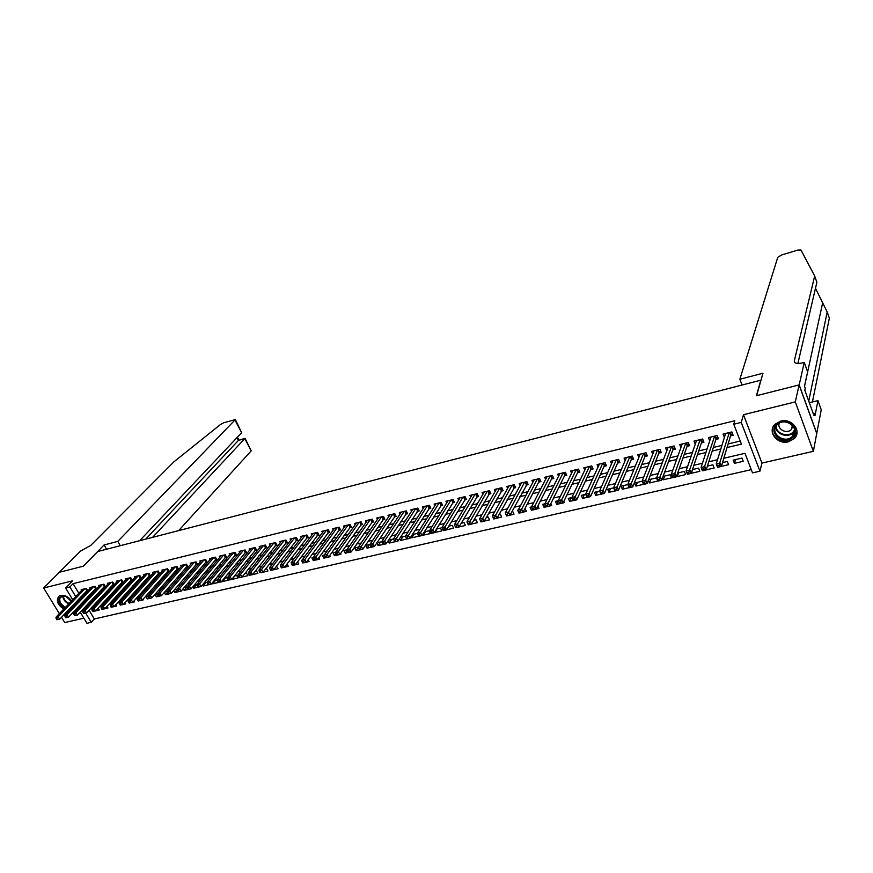 <?xml version="1.0" encoding="UTF-8"?>
<svg xmlns="http://www.w3.org/2000/svg" width="873" height="873" viewBox="0 0 873 873"><rect width="100%" height="100%" fill="white"/><g stroke="black" fill="none" stroke-linecap="round" stroke-linejoin="round"><path stroke-width="1.31" d="M68.181 610.249L69.687 610.063M72.994 606.582L73.07 605.109M71.564 600.94C68.432 596.739 64.809 594.895 60.684 595.43L59.015 596.172C55.796 600.34 57.378 604.651 63.762 609.092M788.417 441.803L794.365 438.497C802.156 431.175 791.8 417.916 780.724 421.124L774.984 424.289C767.051 431.611 777.308 444.914 788.417 441.803M89.068 610.249L94.306 618.957L91.239 622.318L86.929 623.289L80.218 612.169M61.525 617.255L64.766 622.558L83.852 618.193M72.71 599.74L65.595 587.976L72.568 580.829L43.65 587.998L59.397 572.251L83.382 566.184L97.765 551.507L760.798 380.181L756.433 395.742L799.111 384.928L816.724 433.466L813.374 451.319L795.292 401.886L743.48 414.708L741.232 422.412L759.936 471.18L752.504 472.86L744.975 453.316L723.826 458.26M743.48 414.708L761.954 463.083L813.374 451.319M761.954 463.083L759.936 471.18M94.306 618.957L751.271 469.652M43.65 587.998L59.353 613.708M799.111 384.928L795.292 401.886M86.285 591.207L87.802 590.835L86.362 588.435L81.156 589.69L81.604 590.443M94.993 589.1L96.532 588.74L95.092 586.318L89.843 587.584L90.301 588.347M103.778 586.983L105.327 586.612L103.887 584.179L98.594 585.467L99.053 586.241M112.639 584.855L114.199 584.474L112.759 582.029L107.423 583.328L107.892 584.113M121.565 582.695L123.137 582.324L121.696 579.858L116.327 581.167L116.796 581.964M130.579 580.523L132.161 580.141L130.721 577.675L125.297 578.985L125.777 579.803M139.658 578.341L141.251 577.948L139.811 575.471L134.344 576.791L134.835 577.631M148.814 576.125L150.418 575.744L148.988 573.245L143.478 574.587L143.958 575.427M158.046 573.899L159.672 573.506L158.231 571.007L152.677 572.35L153.168 573.212M167.354 571.651L168.991 571.258L167.561 568.749L161.952 570.102L162.454 570.986M176.75 569.392L178.398 568.989L176.968 566.468L171.315 567.832L171.817 568.727M186.222 567.112L187.881 566.708L186.451 564.165L180.755 565.551L181.268 566.457M195.77 564.809L197.451 564.395L196.021 561.841L190.27 563.238L190.794 564.165M205.406 562.485L207.097 562.07L205.668 559.506L199.873 560.913L200.397 561.863M215.129 560.139L216.831 559.724L215.402 557.149L209.553 558.567L210.087 559.528M224.928 557.771L226.653 557.356L225.223 554.77L219.319 556.199L219.865 557.181M234.815 555.392L236.55 554.966L235.121 552.369L229.173 553.809L229.73 554.813M244.789 552.98L246.546 552.565L245.117 549.946L239.115 551.398L239.671 552.423M254.851 550.557L256.618 550.132L255.189 547.502L249.132 548.964L249.711 550.012M264.999 548.113L266.789 547.677L265.359 545.036L259.248 546.52L259.827 547.589M275.235 545.636L277.047 545.21L275.617 542.548L269.451 544.043L270.041 545.134M285.569 543.148L287.392 542.711L285.973 540.038L279.753 541.544L280.342 542.668M296.002 540.638L297.835 540.191L296.416 537.506L290.131 539.023L290.742 540.169M306.51 538.095L308.365 537.659L306.947 534.953L300.618 536.491L301.229 537.659M317.128 535.542L318.994 535.094L317.576 532.377L311.192 533.927L311.814 535.116M327.833 532.956L329.721 532.508L328.313 529.769L321.864 531.341L322.497 532.563M338.648 530.348L340.546 529.889L339.139 527.15L332.624 528.722L333.268 529.976M349.549 527.718L351.47 527.259L350.062 524.498L343.493 526.092L344.148 527.368M360.56 525.066L362.491 524.597L361.084 521.825L354.46 523.429L355.125 524.749M371.669 522.392L373.622 521.923L372.214 519.129L365.525 520.745L366.202 522.098M382.876 519.686L384.851 519.206L383.443 516.401L376.7 518.038L377.387 519.424M394.192 516.958L396.178 516.478L394.782 513.651L387.972 515.31L388.671 516.718M405.607 514.208L407.626 513.717L406.229 510.88L399.354 512.549L400.063 514.001M417.141 511.425L419.171 510.934L417.774 508.086L410.834 509.767L411.565 511.251M428.774 508.621L430.826 508.119L429.44 505.249L422.434 506.951L423.176 508.479M440.527 505.783L442.6 505.281L441.214 502.401L434.132 504.114L434.896 505.685M452.389 502.924L454.473 502.422L453.098 499.52L445.95 501.255L446.725 502.87M464.36 500.033L466.466 499.531L465.091 496.606L457.878 498.363L458.663 500.022M476.451 497.119L478.579 496.606L477.204 493.671L469.925 495.438L470.733 497.141M488.662 494.173L490.812 493.66L489.437 490.702L482.092 492.492L482.911 494.249M500.993 491.204L503.154 490.681L501.789 487.712L494.369 489.513L495.209 491.324M513.433 488.203L515.627 487.669L514.262 484.69L506.766 486.512L507.617 488.378M526.004 485.17L528.22 484.635L526.856 481.634L519.282 483.467L520.166 485.399M538.696 482.114L540.933 481.569L539.579 478.557L531.93 480.401L532.825 482.398M551.518 479.015L553.777 478.469L552.423 475.436L544.697 477.313L545.614 479.364M564.46 475.894L566.741 475.349L565.398 472.293L557.596 474.181L558.534 476.309M577.544 472.74L579.847 472.184L578.504 469.117L570.626 471.027L571.586 473.221M590.748 469.554L593.073 468.997L591.741 465.909L583.786 467.841L584.768 470.111M604.094 466.346L606.44 465.778L605.109 462.668L597.077 464.611L598.081 466.968M617.571 463.094L619.939 462.515L618.619 459.394L610.5 461.359L611.537 463.803M631.19 459.809L633.591 459.231L632.27 456.077L624.064 458.074L625.133 460.606M644.94 456.492L647.362 455.902L646.053 452.738L637.77 454.746L638.861 457.387M658.842 453.142L661.287 452.552L659.988 449.366L651.607 451.396L652.742 454.135M672.887 449.748L675.364 449.159L674.065 445.95L665.597 448.002L666.765 450.85M687.073 446.332L689.572 445.732L688.284 442.502L679.729 444.575L680.929 447.554M701.412 442.873L703.944 442.262L702.656 439.021L694.013 441.116L695.257 444.226M715.904 439.381L718.457 438.759L717.18 435.496L708.45 437.613L709.727 440.865M735.513 459.569L734.433 463.334L743.229 461.304L741.974 458.063L733.178 460.104L734.433 463.334M721.404 466.346L728.606 464.676L727.351 461.457L722.528 462.581M706.224 469.849L714.147 468.015L712.881 464.818L707.414 466.084M692.573 469.532L691.318 473.286L699.83 471.322L698.564 468.146L692.475 469.554M678.561 472.784L677.241 476.538L685.665 474.596L684.388 471.431L677.688 472.991M664.68 476.014L663.305 479.757L671.653 477.837L670.366 474.694L663.065 476.385M650.942 479.201L649.512 482.944L657.773 481.034L656.474 477.913L648.595 479.746M637.355 482.354L635.86 486.097L643.477 484.34M623.889 485.486L622.351 489.218L629.138 487.647M610.565 488.574L608.972 492.307L614.952 490.921M597.372 491.641L595.724 495.362L600.919 494.162M584.31 494.675L582.607 498.396L587.038 497.37M571.379 497.675L569.633 501.386L573.288 500.545M576.78 499.738L577.129 498.985M558.447 500.895L556.778 504.354L559.691 503.688M563.15 502.881L564.471 502.575L563.903 501.309M545.309 504.747L544.043 507.3L546.236 506.787M549.663 506.002L551.671 505.532L550.819 503.645M532.301 508.523L531.439 510.203L532.912 509.865M536.306 509.079L538.99 508.468L537.866 505.991M519.413 512.222L518.955 513.095L519.73 512.909M523.091 512.135L526.43 511.36L525.011 508.435M510.007 515.157L513.99 514.241L512.647 511.305L511.971 511.469M497.053 518.147L501.68 517.078L500.327 514.164L499.072 514.459M484.242 521.105L489.48 519.893L488.127 517.002L486.305 517.427M471.551 524.04L477.4 522.687L476.047 519.806L473.657 520.363M458.98 526.943L465.44 525.448L464.076 522.589L461.13 523.265M446.55 529.813L453.578 528.187L452.214 525.339L448.744 526.146M437.078 528.852L434.852 532.508L441.836 530.893L440.472 528.067L436.467 528.994M425.555 531.526L423.285 535.182L430.203 533.589L428.839 530.773L424.311 531.821M414.129 534.178L411.827 537.833L418.68 536.24L417.305 533.447L412.274 534.614M402.813 536.808L400.467 540.452L406.84 538.979M391.606 539.416L389.216 543.05L394.902 541.74M380.486 541.991L378.074 545.625L383.072 544.468M369.486 544.545L367.031 548.168L371.363 547.175M358.487 547.207L356.086 550.699L359.774 549.848M347.203 550.383L345.239 553.198L348.283 552.5M336.018 553.526L334.49 555.686L336.913 555.13M339.924 554.431L340.928 554.202L340.579 553.504M324.942 556.625L323.839 558.142L325.64 557.727M328.641 557.039L330.223 556.668L329.667 555.599M313.985 559.626L313.287 560.586L314.476 560.302M317.466 559.615L319.605 559.124L318.863 557.683M306.39 562.179L309.097 561.546L308.158 559.768M295.412 564.711L298.664 563.958L297.551 561.852M284.543 567.221L288.33 566.348L287.042 563.914M273.784 569.709L278.094 568.705L276.501 566.14M263.111 572.164L267.935 571.051L266.527 568.454L265.861 568.607M252.537 574.609L257.873 573.375L256.466 570.789L255.32 571.051M242.061 577.031L247.899 575.678L246.481 573.103L244.877 573.485M234.957 575.787L232.109 579.323L238.002 577.97L236.594 575.405L234.521 575.885M225.223 578.046L222.353 581.582L228.202 580.229L226.784 577.675L224.263 578.264M215.576 580.283L212.685 583.808L218.479 582.477M206.006 582.498L203.093 586.023L208.385 584.801M196.523 584.703L193.588 588.227L198.302 587.136M187.073 586.951L184.159 590.399L188.306 589.439M177.274 589.668L174.807 592.56L178.398 591.73M167.551 592.352L165.532 594.699L168.576 594M157.915 595.015L156.343 596.826L158.842 596.248M148.399 597.59L147.221 598.933L149.196 598.474M151.913 597.841L152.437 597.241M138.993 600.1L138.185 601.017L139.625 600.679M142.343 600.057L143.598 599.762L143.194 599.085M129.673 602.577L129.215 603.09L130.142 602.872M132.838 602.25L134.584 601.846L134.038 600.908M150.003 575.001L123.355 604.509L120.441 605.044L121.38 604.825L120.769 603.8L119.841 604.018L120.747 605.044M123.431 604.422L125.647 603.909L124.948 602.73M114.101 606.582L116.775 605.96L115.945 604.542M104.847 608.71L107.99 607.99L107.008 606.342M676.804 475.49L677.241 476.538M662.52 477.858L663.305 479.757M648.399 480.259L649.512 482.944M642.179 481.23L634.562 483.009L635.86 486.097M627.84 484.57L621.041 486.141L622.351 489.218M613.643 487.865L607.663 489.251L608.972 492.307M599.609 491.117L594.404 492.328L595.724 495.362M585.718 494.347L581.287 495.373L582.607 498.396M571.968 497.534L568.301 498.385L569.633 501.386M558.36 500.698L555.446 501.375L556.778 504.354M544.894 503.819L542.711 504.332L544.043 507.3M531.57 506.918L530.097 507.257L531.439 510.203M518.387 509.974L517.613 510.159L518.955 513.095M505.325 513.008L506.591 515.943M422.816 534.221L423.285 535.182M411.128 536.426L411.827 537.833M405.498 536.186L400.358 537.386M399.561 538.619L400.467 540.452M393.559 538.957L388.55 540.125M388.103 540.813L389.216 543.05M381.741 541.707L376.863 542.831M376.754 543.006L378.074 545.625M370.043 544.425L365.645 545.439L367.031 548.168M358.443 547.109L354.7 547.982L356.086 550.699M346.963 549.772L343.853 550.503L345.239 553.198M335.592 552.413L333.104 553.002L334.49 555.686M324.33 555.032L322.443 555.468L323.839 558.142M313.178 557.618L311.89 557.923L313.287 560.586M302.123 560.193L301.425 560.346L302.822 562.998M291.178 562.736L291.429 563.478M222.037 581.003L222.353 581.582M217.595 580.894L217.061 579.934L214.103 580.621M212.194 582.946L212.685 583.808M207.13 582.247L204.02 582.968M202.438 584.866L203.093 586.023M197.047 584.583L194.035 585.281M192.769 586.787L193.588 588.227M187.051 586.907L184.138 587.584M183.188 588.697L184.159 590.399M177.154 589.21L174.327 589.864M173.694 590.606L174.807 592.56M167.332 591.479L164.604 592.123M164.266 592.505L165.532 594.699M157.609 593.738L154.958 594.36M154.936 594.393L156.343 596.826M147.963 595.986L145.802 596.488L147.221 598.933M138.403 598.201L136.755 598.583L138.185 601.017M128.92 600.406L127.785 600.668L129.215 603.09M119.525 602.588L118.892 602.73L120.321 605.142M98.147 608.143L99.26 609.998L95.67 610.827M727.045 447.533L741.428 444.117L733.756 424.245L734.815 420.731L73.081 583.655L78.876 593.291M80.982 596.794L81.484 597.634M87.955 596.575L89.723 596.161M96.783 594.469L98.616 594.033M105.677 592.352L107.597 591.894M114.658 590.213L116.655 589.733M123.704 588.053L125.788 587.551M132.838 585.87L134.988 585.357M142.037 583.677L144.274 583.142M151.324 581.473L153.648 580.916M160.676 579.236L163.087 578.657M170.126 576.988L172.625 576.387M179.642 574.718L182.228 574.096M189.255 572.426L191.929 571.782M198.935 570.113L201.707 569.458M208.712 567.788L211.572 567.101M218.566 565.431L221.524 564.733M228.519 563.063L231.563 562.332M238.547 560.673L241.69 559.92M248.674 558.251L251.915 557.487M258.888 555.817L262.227 555.021M269.19 553.362L272.638 552.544M279.589 550.885L283.136 550.034M290.076 548.386L293.732 547.513M300.661 545.854L304.426 544.959M311.345 543.312L315.218 542.395M322.126 540.747L326.109 539.798M333.006 538.15L337.098 537.168M343.984 535.531L348.185 534.527M355.06 532.89L359.392 531.853M366.245 530.217L370.687 529.158M377.54 527.532L382.101 526.441M388.932 524.815L393.614 523.691M400.434 522.065L405.247 520.919M412.045 519.304L416.988 518.125M423.776 516.51L428.839 515.299M435.605 513.684L440.81 512.44M447.554 510.836L452.891 509.559M459.624 507.955L465.091 506.656M471.802 505.052L477.411 503.71M484.111 502.117L489.862 500.753M496.53 499.16L502.422 497.752M509.079 496.17L515.125 494.729M521.748 493.147L527.936 491.663M534.549 490.091L540.889 488.585M547.469 487.014L553.973 485.464M560.531 483.893L567.177 482.311M573.714 480.75L580.534 479.124M587.038 477.575L594.011 475.916M600.493 474.366L607.641 472.664M614.101 471.125L621.401 469.379M627.829 467.852L635.315 466.062M641.71 464.545L649.37 462.712M655.743 461.195L663.578 459.329M669.907 457.812L677.928 455.902M684.236 454.397L692.442 452.443M698.706 450.948L707.097 448.951M713.339 447.467L721.916 445.416M728.126 443.942L740.239 441.051M730.548 435.845L733.134 435.223L731.858 431.939L723.03 434.077L724.404 437.329M65.595 587.976L69.905 586.918L75.733 596.586M73.081 583.655L69.905 586.918M733.756 424.245L741.232 422.412M78.035 608.557L77.49 607.663M75.34 604.105L74.827 603.254M83.197 608.983L83.775 609.932M85.74 613.184L91.239 622.318M717.519 459.733L708.789 461.762M702.449 463.247L693.915 465.244M687.542 466.728L679.205 468.681M672.799 470.176L664.648 472.075M658.209 473.581L650.254 475.447M643.783 476.953L636.002 478.775M629.498 480.292L621.903 482.071M615.378 483.587L607.957 485.323M601.399 486.861L594.142 488.553M587.562 490.091L580.48 491.739M573.877 493.289L566.959 494.904M560.324 496.453L553.58 498.025M546.924 499.585L540.332 501.124M533.654 502.684L527.216 504.19M520.515 505.751L514.241 507.224M507.519 508.795L501.397 510.225M494.642 511.796L488.673 513.193M481.907 514.775L476.08 516.139M469.292 517.722L463.607 519.053M456.808 520.635L451.265 521.934M444.433 523.527L439.032 524.793M432.2 526.386L426.93 527.619M420.077 529.224L414.937 530.424M408.062 532.028L403.064 533.196M396.178 534.8L391.3 535.946M384.404 537.55L379.657 538.663M372.749 540.278L368.122 541.358M361.193 542.973L356.697 544.032M349.757 545.647L345.381 546.673M338.429 548.299L334.163 549.292M327.2 550.918L323.054 551.889M316.081 553.515L312.054 554.453M305.07 556.09L301.152 557.007M294.157 558.644L290.349 559.528M283.343 561.164L279.644 562.026M272.627 563.663L269.037 564.504M262.009 566.151L258.528 566.959M251.5 568.607L248.118 569.392M241.079 571.04L237.794 571.804M230.745 573.452L227.569 574.194M220.509 575.842L217.432 576.562M210.371 578.21L207.392 578.908M200.321 580.567L197.429 581.232M190.358 582.891L187.564 583.546M180.482 585.194L177.776 585.827M170.693 587.485L168.074 588.096M160.992 589.755L158.471 590.344M151.367 592.003L148.934 592.571M141.841 594.229L139.484 594.775M132.38 596.434L130.121 596.957M123.017 598.627L120.834 599.129M113.719 600.799L111.624 601.279M104.509 602.948L102.501 603.418M95.375 605.076L93.444 605.535M86.329 607.193L84.463 607.63M84.834 599.882L86.602 599.467M93.684 597.787L95.528 597.35M102.599 595.67L104.52 595.211M111.591 593.531L113.599 593.062M120.67 591.381L122.744 590.89M129.815 589.21L131.976 588.697M139.036 587.027L141.284 586.492M148.345 584.812L150.669 584.266M157.729 582.586L160.141 582.018M167.19 580.349L169.689 579.748M176.739 578.079L179.325 577.468M186.364 575.798L189.048 575.165M196.076 573.496L198.848 572.83M205.875 571.171L208.745 570.484M215.762 568.825L218.719 568.116M225.725 566.457L228.781 565.737M235.786 564.067L238.94 563.325M245.935 561.666L249.187 560.892M256.171 559.233L259.532 558.436M266.505 556.788L269.964 555.959M276.937 554.311L280.495 553.471M287.457 551.812L291.113 550.95M298.064 549.292L301.84 548.397M308.78 546.76L312.665 545.832M319.594 544.195L323.588 543.246M330.496 541.598L334.61 540.627M341.518 538.99L345.73 537.986M352.627 536.349L356.97 535.324M363.845 533.687L368.308 532.639M375.172 531.002L379.744 529.922M386.597 528.296L391.3 527.183M398.143 525.557L402.966 524.411M409.786 522.796L414.74 521.618M421.55 520.002L426.635 518.791M433.423 517.187L438.639 515.943M445.416 514.339L450.763 513.073M457.517 511.469L463.006 510.17M469.75 508.566L475.37 507.235M482.092 505.642L487.865 504.267M494.555 502.684L500.469 501.277M507.148 499.694L513.215 498.254M519.861 496.682L526.081 495.209M532.705 493.638L539.067 492.121M545.68 490.561L552.194 489.011M558.785 487.45L565.464 485.857M572.022 484.308L578.854 482.682M585.39 481.132L592.396 479.473M598.9 477.924L606.069 476.232M612.551 474.694L619.895 472.948M626.345 471.42L633.853 469.641M640.28 468.114L647.962 466.291M654.357 464.774L662.225 462.908M668.587 461.391L676.64 459.482M682.97 457.987L691.209 456.033M697.505 454.538L705.93 452.541M712.193 451.057L720.814 449.006M77.839 600.089L78.352 600.93M725.496 433.477L724.306 437.351M732.414 433.39L730.723 435.278L721.371 466.433L717.562 467.317L716.231 463.934L725.605 433.455M717.464 465.68L716.231 463.934L720.039 463.05L721.371 466.433L719.527 466.684L718.992 465.331L717.464 465.68L717.999 467.033L719.527 466.684M729.271 432.561L718.992 465.331M776.73 424.398C785.547 415.548 802.396 429.341 792.695 437.449C783.845 446.125 767.214 432.55 776.73 424.398M792.182 436.609L792.608 436.194C800.716 428.436 785.274 416.585 777.407 424.529L777.101 424.824C768.906 432.539 784.194 444.477 792.182 436.609M779.349 423.165C776.621 428.959 786.529 434.416 791.211 429.691L793.011 426.035M772.965 427.268C768.677 437.362 785.787 446.507 793.873 438.41L797.027 432.364M64.875 607.935C59.757 604.869 57.956 601.366 59.473 597.438L65.54 596.194L71.444 601.071M72.361 605.851L69.873 608.47M65.54 596.194L61.045 596.652L60.237 597.47C58.84 601.224 60.597 604.498 65.486 607.292M58.982 596.204L58.556 596.728C56.821 601.017 58.742 604.956 64.296 608.546M68.727 609.67L70.255 609.463M66.075 596.39L71.171 601.344M812.436 401.973L829.35 318.154L827.2 311.977L815.48 288.286M739.857 379.242L777.778 257.273L781.684 254.949L797.78 250.104L800.967 250.027L814.684 276.01L794.277 361.007L794.987 362.721C796.634 363.659 799.45 363.648 803.433 362.666L804.24 362.459L799.188 384.906L756.651 395.676L762.958 373.218L739.857 379.242L742.05 385.026M804.24 362.459L807.612 371.833L804.491 386.193L805.244 388.289L804.819 390.264L813.92 415.406L814.313 413.376L815.066 415.439L817.946 400.62L821.242 409.786L816.724 433.466M816.801 433.455L799.188 384.906M814.684 276.01L816.877 282.306L797.9 363.419M808.747 401.111L827.2 311.977M817.946 400.62L809.347 402.726M814.313 413.376L813.276 413.627M178.638 530.609L251.217 450.85L244.746 438.562L238.427 440.407L236.976 437.657M152.589 537.342L245.051 438.311L238.427 440.407L145.736 539.11M104.073 544.97L117.8 541.402L235.372 419.575L223.75 422.772L220.574 424.442L173.956 461.795L90.77 545.396L80.512 551.114L59.353 572.262L83.251 566.217L104.073 544.97L106.561 549.237M117.8 541.402L120.288 545.69M139.702 540.671L241.657 432.702L235.11 420.295M245.051 438.311L251.217 450.85M235.448 419.717L241.657 432.702M717.759 436.969L716.089 438.813L706.192 469.936L702.427 470.809L701.084 467.448L710.982 436.991M702.296 469.194L701.084 467.448L704.849 466.575L706.192 469.936L704.347 470.187L703.802 468.845L702.296 469.194L702.83 470.536L704.347 470.187M714.627 436.118L703.802 468.845M703.245 440.516L701.608 442.305L691.187 473.406L687.455 474.268L686.102 470.929L696.523 440.505M687.291 472.664L686.102 470.929L689.834 470.056L691.187 473.406L689.321 473.657L688.786 472.315L687.291 472.664L687.837 474.006L689.321 473.657M700.124 439.632L688.786 472.315M688.895 444.019L687.28 445.765L676.335 476.833L672.647 477.684L671.293 474.366L682.217 443.975M672.45 476.101L671.293 474.366L674.982 473.515L676.335 476.833L674.469 477.084L673.923 475.763L672.45 476.101L672.996 477.433L674.469 477.084M685.785 443.102L673.923 475.763M674.687 447.478L673.094 449.18L661.647 480.226L658.002 481.067L656.638 477.771L668.063 447.402M657.773 479.495L656.638 477.771L660.283 476.92L661.647 480.226L659.77 480.477L659.224 479.157L657.773 479.495L658.318 480.816L659.77 480.477M671.588 446.55L659.224 479.157M660.621 450.915L659.06 452.574L647.122 483.577L643.51 484.406L642.135 481.132L654.052 450.795M643.248 482.856L642.135 481.132L645.747 480.303L647.122 483.577L645.234 483.838L644.689 482.529L643.248 482.856L643.794 484.177L645.234 483.838M657.533 449.955L644.689 482.529M646.707 454.309L645.169 455.924L632.739 486.894L629.171 487.723L627.796 484.471L640.182 454.167M628.876 486.185L627.796 484.471L631.365 483.642L632.739 486.894L630.863 487.156L630.306 485.857L628.876 486.185L629.433 487.494L630.863 487.156M643.63 453.327L630.306 485.857M632.936 457.67L631.419 459.242L618.52 490.179L614.985 490.997L613.61 487.767L626.454 457.496M614.657 489.48L613.61 487.767L617.135 486.938L618.52 490.179L616.633 490.44L616.076 489.153L614.657 489.48L615.214 490.768L616.633 490.44M629.87 456.666L616.076 489.153M619.295 460.988L617.811 462.526L604.443 493.431L600.951 494.238L599.565 491.019L612.868 460.78M600.591 492.732L599.565 491.019L603.057 490.211L604.443 493.431L602.556 493.692L601.999 492.405L600.591 492.732L601.148 494.02L602.556 493.692M616.251 459.962L601.999 492.405M605.807 464.272L604.345 465.778L590.519 496.639L587.06 497.446L585.674 494.249L599.413 464.043M586.678 495.951L585.674 494.249L589.133 493.441L590.519 496.639L588.62 496.912L588.064 495.635L586.678 495.951L587.234 497.228L588.62 496.912M602.763 463.236L588.064 495.635M592.44 467.535L591.01 468.997L576.747 499.825L573.321 500.611L571.924 497.446L586.099 467.273M572.906 499.138L571.924 497.446L575.351 496.65L576.747 499.825L574.838 500.098L574.281 498.821L572.906 499.138L573.474 500.415L574.838 500.098M589.417 466.466L574.281 498.821M579.214 470.754L577.806 472.184L563.107 502.968L559.724 503.754L558.316 500.6L572.917 470.471M559.277 502.291L558.316 500.6L561.71 499.814L563.107 502.968L561.197 503.252L560.641 501.986L559.277 502.291L559.844 503.557L561.197 503.252M576.202 469.674L560.641 501.986M566.13 473.941L564.744 475.338L549.619 506.089L546.269 506.864L544.85 503.732L559.866 473.635M545.8 505.423L544.85 503.732L548.211 502.946L549.619 506.089L547.698 506.362L547.142 505.107L545.8 505.423L546.356 506.678L547.698 506.362M563.118 472.85L547.142 505.107M553.166 477.095L551.801 478.459L536.262 509.177L532.945 509.941L531.526 506.82L546.945 476.767M532.443 508.512L531.526 506.82L534.843 506.056L536.262 509.177L534.341 509.45L533.774 508.206L532.443 508.512L533.01 509.756L534.341 509.45M550.165 475.981L533.774 508.206M540.332 480.226L538.99 481.547L523.047 512.222L519.762 512.986L518.344 509.887L534.156 479.866M519.239 511.567L518.344 509.887L521.628 509.123L523.047 512.222L521.116 512.506L520.548 511.262L519.239 511.567L519.806 512.811L521.116 512.506M537.342 479.091L520.548 511.262M527.619 483.315L509.963 515.245L506.711 515.998L505.281 512.92L521.487 482.933M506.165 514.59L505.281 512.92L508.533 512.156L509.963 515.245L508.031 515.528L507.464 514.295L506.165 514.59L506.733 515.823L508.031 515.528M524.651 482.169L507.464 514.295M515.037 486.381L497.01 518.235L493.791 518.977L492.361 515.921L508.948 485.977M493.223 517.591L492.361 515.921L495.58 515.168L497.01 518.235L495.078 518.518L494.511 517.296L493.223 517.591L493.791 518.813L495.078 518.518M512.069 485.224L494.511 517.296M502.575 489.415L484.188 521.192L481.001 521.934L479.572 518.889L496.53 488.989M480.412 520.559L479.572 518.889L482.758 518.147L484.188 521.192L482.256 521.476L481.678 520.264L480.412 520.559L480.979 521.77L482.256 521.476M499.618 488.236L481.678 520.264M490.233 492.416L471.496 524.127L468.343 524.848L466.913 521.825L484.231 491.968M467.721 523.494L466.913 521.825L470.067 521.094L471.496 524.127L469.565 524.411L468.987 523.2L467.721 523.494L468.299 524.706L469.565 524.411M487.287 491.226L468.987 523.2M475.076 494.194L457.496 524.018L454.375 524.738L472.042 494.926M478.011 495.384L458.936 527.03L455.815 527.75L456.994 527.314L456.415 526.103L455.171 526.397L455.739 527.598M456.415 526.103L457.496 524.018L458.936 527.03L456.994 527.314M454.375 524.738L455.171 526.397M462.985 497.119L445.055 526.899L441.956 527.619L459.984 497.85M465.909 498.33L446.496 529.9L443.408 530.609L444.553 530.184L443.975 528.983L442.731 529.278L443.309 530.468M443.975 528.983L445.055 526.899L446.496 529.9L444.553 530.184M441.956 527.619L442.731 529.278M451.003 500.022L432.735 529.769L429.669 530.478L448.035 500.742M453.916 501.244L434.176 532.737L431.12 533.447L432.233 533.032L431.655 531.843L430.422 532.126L431.011 533.316M431.655 531.843L432.735 529.769L434.176 532.737L432.233 533.032M429.669 530.478L430.422 532.126M439.141 502.903L420.535 532.595L417.501 533.305L436.194 503.612M442.044 504.125L421.986 535.553L418.953 536.251L420.033 535.847L419.455 534.669L418.243 534.942L418.822 536.131M419.455 534.669L420.535 532.595L421.986 535.553L420.033 535.847M417.501 533.305L418.243 534.942M427.388 505.751L408.455 535.4L405.454 536.098L424.474 506.46M430.28 506.984L409.906 538.346L406.905 539.034L407.953 538.641L407.375 537.462L406.174 537.735L406.753 538.914M407.375 537.462L408.455 535.4L409.906 538.346L407.953 538.641M405.454 536.098L406.174 537.735M415.755 508.577L396.495 538.183L393.527 538.87L412.853 509.275M418.625 509.821L397.946 541.107L394.978 541.795L395.993 541.402L395.414 540.234L394.225 540.507L394.803 541.675M395.414 540.234L396.495 538.183L397.946 541.107L395.993 541.402M393.527 538.87L394.225 540.507M404.221 511.371L384.644 540.933L381.708 541.609L401.351 512.069M407.08 512.626L386.106 543.835L383.171 544.523L384.153 544.13L383.563 542.973L382.385 543.246L382.974 544.403M383.563 542.973L384.644 540.933L386.106 543.835L384.153 544.13M381.708 541.609L382.385 543.246M392.795 514.142L372.913 543.65L369.999 544.337L389.958 514.83M395.644 515.397L374.375 546.553L371.462 547.218L372.422 546.847L371.833 545.69L370.665 545.952L371.254 547.109M371.833 545.69L372.913 543.65L374.375 546.553L372.422 546.847M369.999 544.337L370.665 545.952M381.479 516.881L361.302 546.356L358.41 547.022L378.664 517.569M384.316 518.158L362.764 549.226L359.883 549.892L360.8 549.532L360.222 548.375L359.065 548.648L359.643 549.794M360.222 548.375L361.302 546.356L362.764 549.226L360.8 549.532M358.41 547.022L359.065 548.648M370.261 519.599L349.789 549.03L346.93 549.684L367.478 520.275M373.098 520.875L351.262 551.889L348.403 552.544L349.298 552.183L348.709 551.038L347.563 551.31L348.152 552.445M348.709 551.038L349.789 549.03L351.262 551.889L349.298 552.183M346.93 549.684L347.563 551.31M359.152 522.294L338.397 551.671L335.559 552.325L356.391 522.96M361.979 523.582L339.87 554.519L337.033 555.173L337.906 554.813L337.316 553.678L336.181 553.94L336.771 555.075M337.316 553.678L338.397 551.671L339.87 554.519L337.906 554.813M335.559 552.325L336.181 553.94M348.141 524.968L327.102 554.29L324.298 554.944L345.402 525.622M350.957 526.255L328.575 557.127L325.487 557.683L326.611 557.421L326.022 556.287L324.898 556.548L325.487 557.683M326.022 556.287L327.102 554.29L328.575 557.127L326.611 557.421M324.298 554.944L324.898 556.548M337.229 527.608L315.928 556.887L313.145 557.531L334.523 528.263M340.034 528.907L317.401 559.702L314.324 560.259L315.437 560.008L314.837 558.884L313.723 559.135L314.324 560.259M314.837 558.884L315.928 556.887L317.401 559.702L315.437 560.008M313.145 557.531L313.723 559.135M326.426 530.227L304.852 559.462L302.091 560.106L323.741 530.882M329.219 531.537L306.325 562.256L303.258 562.823L304.35 562.561L303.76 561.448L302.658 561.699L303.258 562.823M303.76 561.448L304.852 559.462L306.325 562.256L304.35 562.561M302.091 560.106L302.658 561.699M315.71 532.825L293.874 562.016L291.146 562.649L313.047 533.468M318.503 534.134L295.358 564.798L292.291 565.355L293.383 565.093L292.793 563.98L291.702 564.242L292.291 565.355M292.793 563.98L293.874 562.016L295.358 564.798L293.383 565.093M291.146 562.649L291.702 564.242M305.103 535.4L283.005 564.536L280.298 565.158L302.462 536.044M307.874 536.709L284.489 567.297L281.433 567.854L282.514 567.614L281.914 566.501L280.833 566.752L281.433 567.854M281.914 566.501L283.005 564.536L284.489 567.297L282.514 567.614M280.298 565.158L280.833 566.752M294.583 537.954L272.234 567.035L269.55 567.657L291.964 538.586M297.344 539.274L273.718 569.785L270.674 570.342L271.743 570.091L271.143 569L270.073 569.24L270.674 570.342M271.143 569L272.234 567.035L273.718 569.785L271.743 570.091M269.55 567.657L270.073 569.24M284.151 540.474L261.562 569.512L258.91 570.134L281.564 541.107M286.911 541.806L263.046 572.251L260.012 572.808L261.071 572.557L260.47 571.466L259.412 571.706L260.012 572.808M260.47 571.466L261.562 569.512L263.046 572.251L261.071 572.557M258.91 570.134L259.412 571.706M273.816 542.984L250.988 571.968L248.358 572.579L271.252 543.606M276.566 544.316L252.472 574.696L249.449 575.242L250.496 575.001L249.896 573.91L248.849 574.161L249.449 575.242M249.896 573.91L250.988 571.968L252.472 574.696L250.496 575.001M248.358 572.579L248.849 574.161M263.581 545.461L240.512 574.401L237.903 575.012L261.027 546.083M266.309 546.804L241.996 577.108L238.973 577.664L240.02 577.424L239.42 576.333L238.384 576.584L238.973 577.664M239.42 576.333L240.512 574.401L241.996 577.108L240.02 577.424M237.903 575.012L238.384 576.584M253.421 547.928L230.123 576.813L227.547 577.413L250.9 548.539M256.149 549.27L231.618 579.508L228.606 580.054L229.643 579.825L229.042 578.744L228.006 578.985L228.606 580.054M229.042 578.744L230.123 576.813L231.618 579.508L229.643 579.825M227.547 577.413L228.006 578.985M243.36 550.372L219.832 579.203L217.279 579.792L240.861 550.972M246.077 551.703L221.327 581.887L218.326 582.433L219.352 582.193L218.752 581.123L217.726 581.363L218.326 582.433M218.752 581.123L219.832 579.203L221.327 581.887L219.352 582.193M217.279 579.792L217.726 581.363M233.386 552.784L209.64 581.571L207.108 582.16L230.909 553.384M236.092 554.126L211.135 584.233L208.145 584.779L209.16 584.55L208.56 583.48L207.545 583.721L208.145 584.779M208.56 583.48L209.64 581.571L211.135 584.233L209.16 584.55M207.108 582.16L207.545 583.721M223.499 555.184L199.535 583.917L197.025 584.495L221.033 555.774M226.194 556.527L201.03 586.569L198.051 587.114L199.055 586.885L198.455 585.827L197.451 586.056L198.051 587.114M198.455 585.827L199.535 583.917L201.03 586.569L199.055 586.885M197.025 584.495L197.451 586.056M213.689 557.563L189.517 586.241L187.029 586.82L211.255 558.153M216.384 558.906L191.023 588.882L188.044 589.428L189.037 589.199L188.437 588.14L187.444 588.369L188.044 589.428M188.437 588.14L189.517 586.241L191.023 588.882L189.037 589.199M187.029 586.82L187.444 588.369M203.976 559.92L179.598 588.544L177.132 589.122L201.554 560.499M206.65 561.274L181.093 591.174L178.125 591.719L179.118 591.49L178.518 590.432L177.525 590.661L178.125 591.719M178.518 590.432L179.598 588.544L181.093 591.174L179.118 591.49M177.132 589.122L177.525 590.661M194.341 562.256L169.766 590.835L167.31 591.403L191.94 562.834M197.003 563.609L171.261 593.444L168.303 593.989L169.275 593.76L168.675 592.712L167.703 592.942L168.303 593.989M168.675 592.712L169.766 590.835L171.261 593.444L169.275 593.76M167.31 591.403L167.703 592.942M184.781 564.569L160.01 593.094L157.587 593.662L182.413 565.147M187.444 565.922L161.505 595.692L158.559 596.237L159.53 596.008L158.93 594.971L157.958 595.2L158.559 596.237M158.93 594.971L160.01 593.094L161.505 595.692L159.53 596.008M157.587 593.662L157.958 595.2M175.309 566.861L150.342 595.342L147.941 595.899L172.963 567.439M177.961 568.225L151.847 597.929L148.901 598.463L149.861 598.245L149.261 597.208L148.301 597.427L148.901 598.463M149.261 597.208L150.342 595.342L151.847 597.929L149.861 598.245M147.941 595.899L148.301 597.427M165.925 569.141L140.76 597.569L138.381 598.114L163.589 569.709M168.565 570.505L142.266 600.133L139.331 600.679L140.291 600.449L139.68 599.424L138.731 599.642L139.331 600.679M139.68 599.424L140.76 597.569L142.266 600.133L140.291 600.449M138.381 598.114L138.731 599.642M156.605 571.4L131.266 599.773L128.909 600.318L154.292 571.957M159.246 572.764L132.772 602.326L129.848 602.861L130.786 602.643L130.186 601.628L129.248 601.846L129.848 602.861M130.186 601.628L131.266 599.773L132.772 602.326L130.786 602.643M128.909 600.318L129.248 601.846M147.373 573.637L121.849 601.955L119.514 602.501L145.082 574.194M120.769 603.8L121.849 601.955L123.355 604.509L121.38 604.825M119.514 602.501L119.841 604.018M138.218 575.853L112.519 604.127L110.194 604.662L135.937 576.409M140.837 577.228L114.025 606.659L111.111 607.193L112.039 606.975L111.438 605.96L110.511 606.178L111.111 607.193M111.438 605.96L112.519 604.127L114.025 606.659L112.039 606.975M110.194 604.662L110.511 606.178M129.139 578.057L103.265 606.277L100.962 606.811L126.88 578.603M131.747 579.432L104.771 608.797L101.868 609.332L102.785 609.114L102.185 608.11L101.268 608.317L101.868 609.332M102.185 608.11L103.265 606.277L104.771 608.797L102.785 609.114M100.962 606.811L101.268 608.317M120.136 580.239L94.088 608.405L91.807 608.928L117.888 580.785M122.733 581.614L95.593 610.914L92.702 611.449L93.618 611.231L93.018 610.227L92.102 610.445L92.702 611.449M93.018 610.227L94.088 608.405L95.593 610.914L93.618 611.231M91.807 608.928L92.102 610.445M111.198 582.411L84.997 610.511L82.728 611.045L108.983 582.946M113.785 583.786L86.503 613.01L83.612 613.544L84.517 613.337L83.917 612.333L83.011 612.54L83.612 613.544M83.917 612.333L84.997 610.511L86.503 613.01L84.517 613.337M82.728 611.045L83.011 612.54M102.337 584.561L75.973 612.606L73.736 613.13L100.133 585.085M104.924 585.925L77.479 615.094L74.609 615.629L75.504 615.421L74.903 614.417L73.998 614.625L74.609 615.629M74.903 614.417L75.973 612.606L77.479 615.094L75.504 615.421M73.736 613.13L73.998 614.625M93.553 586.689L67.035 614.69L64.809 615.203L91.37 587.213M96.128 588.064L68.541 617.156L65.671 617.691L66.555 617.484L65.955 616.491L65.071 616.698L65.671 617.691M65.955 616.491L67.035 614.69L68.541 617.156L66.555 617.484M64.809 615.203L65.071 616.698M84.845 588.795L58.164 616.742L55.959 617.255L82.673 589.319M87.409 590.17L59.67 619.208L56.81 619.732L57.694 619.524L57.094 618.542L56.21 618.75L56.81 619.732M57.094 618.542L58.164 616.742L59.67 619.208L57.694 619.524M55.959 617.255L56.21 618.75M729.904 432.408L730.908 434.983M729.632 432.473L730.723 435.278M794.746 430.618L793 432.888C787.49 438.399 775.54 434.012 775.781 426.602M776.184 425.937C775.606 433.226 787.391 437.788 792.837 432.342L794.67 429.843M68.727 603.909C64.962 602.01 63.02 599.358 62.889 595.953M63.391 595.921C63.642 599.194 65.562 601.704 69.153 603.461M822.606 303.04L804.524 386.292M794.877 362.644L794.277 361.007M808.769 401.023L809.38 402.726M715.271 435.954L716.275 438.519M714.998 436.02L716.089 438.813M700.79 439.468L701.794 442.011M700.506 439.534L701.608 442.305M686.462 442.938L687.477 445.47M686.167 443.015L687.28 445.765M672.275 446.387L673.29 448.897M671.992 446.452L673.094 449.18M658.242 449.781L659.268 452.279M657.947 449.857L659.06 452.574M644.35 453.152L645.376 455.641M644.056 453.229L645.169 455.924M630.601 456.481L631.637 458.958M630.295 456.557L631.419 459.242M616.993 459.787L618.029 462.243M616.687 459.864L617.811 462.526M603.516 463.05L604.563 465.495M603.21 463.127L604.345 465.778M590.181 466.28L591.228 468.714M589.875 466.357L591.01 468.997M576.977 469.488L578.035 471.9M576.671 469.565L577.806 472.184M563.903 472.653L564.962 475.054M563.598 472.73L564.744 475.338M550.972 475.796L552.031 478.175M550.645 475.872L551.801 478.459M538.15 478.895L539.219 481.263M537.833 478.971L538.99 481.547M525.47 481.972L526.528 484.329M525.142 482.049L526.299 484.613M512.909 485.017L513.979 487.363M512.582 485.093L513.739 487.647M500.469 488.04L501.539 490.364M500.131 488.116L501.298 490.648M488.149 491.019L489.218 493.332M487.811 491.106L488.978 493.616M475.938 493.976L477.018 496.279M475.61 494.063L476.778 496.562M463.858 496.912L464.938 499.203M463.519 496.988L464.698 499.476M451.887 499.814L452.978 502.084M451.548 499.891L452.727 502.368M440.036 502.684L441.116 504.943M439.697 502.772L440.876 505.227M428.294 505.532L429.374 507.78M427.945 505.62L429.134 508.064M416.661 508.348L417.752 510.596M416.312 508.435L417.501 510.869M405.137 511.142L406.229 513.368M404.788 511.229L405.978 513.651M393.723 513.913L394.814 516.129M393.363 514.001L394.563 516.401M382.407 516.652L383.509 518.857M382.058 516.74L383.247 519.129M371.2 519.37L372.302 521.563M370.85 519.457L372.04 521.836M360.102 522.065L361.204 524.247M359.741 522.152L360.942 524.52M349.102 524.728L350.204 526.899M348.742 524.815L349.942 527.172M338.2 527.379L339.302 529.529M337.84 527.467L339.04 529.802M327.397 529.998L328.499 532.137M327.037 530.086L328.237 532.41M316.692 532.585L317.805 534.723M316.332 532.672L317.532 534.996M306.085 535.16L307.198 537.277M305.714 535.247L306.925 537.55M295.565 537.713L296.678 539.82M295.205 537.801L296.416 540.092M285.155 540.234L286.268 542.329M284.784 540.322L285.995 542.602M274.82 542.744L275.933 544.828M274.449 542.831L275.661 545.101M264.584 545.221L265.708 547.295M264.213 545.309L265.425 547.567M254.436 547.677L255.56 549.75M254.065 547.775L255.287 550.012M244.385 550.121L245.499 552.173M244.004 550.208L245.226 552.445M234.411 552.533L235.535 554.584M234.04 552.631L235.252 554.846M224.536 554.933L225.649 556.963M224.154 555.021L225.376 557.236M214.736 557.312L215.86 559.331M214.354 557.4L215.576 559.604M205.024 559.658L206.148 561.677M204.642 559.757L205.864 561.939M195.388 561.994L196.512 564.002M195.006 562.092L196.229 564.264M185.84 564.307L186.964 566.304M185.458 564.405L186.68 566.577M176.379 566.61L177.503 568.596M175.986 566.697L177.219 568.858M166.983 568.88L168.118 570.855M166.601 568.978L167.823 571.128M157.675 571.138L158.81 573.103M157.293 571.237L158.515 573.365M148.454 573.375L149.578 575.329M148.061 573.474L149.294 575.602M139.298 575.591L140.422 577.544M138.905 575.689L140.138 577.806M130.219 577.795L131.354 579.737M129.826 577.893L131.059 579.999M121.216 579.978L122.351 581.909M120.823 580.076L122.056 582.171M112.29 582.138L113.425 584.059M111.897 582.236L113.13 584.321M103.44 584.288L104.564 586.198M103.047 584.386L104.28 586.46M94.655 586.416L95.79 588.315M94.262 586.514L95.495 588.577M85.947 588.533L87.082 590.421M85.554 588.62L86.787 590.683M791.495 429.407L792.4 425.326M794.746 430.542L793.415 432.484L792.608 436.194M238.907 440.101L237.38 437.231"/></g></svg>
